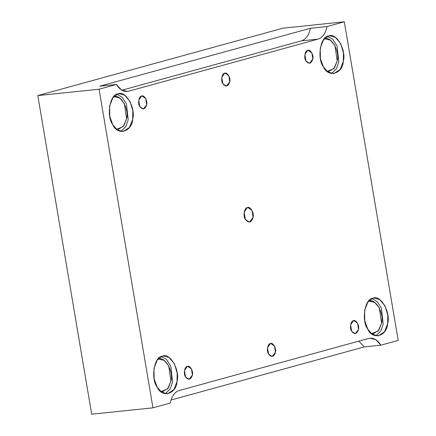 <?xml version="1.0" encoding="UTF-8"?>
<svg xmlns="http://www.w3.org/2000/svg" width="436" height="436" viewBox="0 0 436 436"><rect width="100%" height="100%" fill="white"/><g stroke="black" fill="none" stroke-linecap="round" stroke-linejoin="round"><path stroke-width="0.65" d="M353.471 320.716L350.588 324.875L351.678 331.311L355.236 333.665L358.528 329.431L357.629 323.338L353.879 320.64L353.471 320.716C355.978 319.217 359.695 325.621 358.528 329.431C356.937 334.161 354.653 334.793 351.678 331.311C349.383 328.455 350.697 320.667 353.471 320.716M187.344 366.393L184.461 370.551L185.551 376.987L189.104 379.342L192.401 375.102L191.502 369.014L187.753 366.311L187.344 366.393C189.851 364.894 193.568 371.292 192.401 375.102C190.81 379.838 188.526 380.465 185.551 376.987C183.256 374.132 184.57 366.344 187.344 366.393M307.745 50.374L304.862 54.538L305.952 60.975L309.511 63.329L312.803 59.089L311.904 52.996L308.159 50.298L307.745 50.374C310.252 48.876 313.969 55.279 312.803 59.089C311.211 63.825 308.928 64.452 305.952 60.975C303.658 58.113 304.977 50.331 307.745 50.374M270.407 343.552L267.524 347.715L268.614 354.152L272.168 356.506L275.465 352.266L274.566 346.173L270.816 343.475L270.407 343.552C272.914 342.053 276.631 348.457 275.465 352.266C273.873 357.002 271.59 357.629 268.614 354.152C266.32 351.291 267.633 343.508 270.407 343.552M224.682 73.215L221.799 77.374L222.889 83.81L226.448 86.165L229.739 81.924L228.84 75.837L225.09 73.134L224.682 73.215C227.189 71.717 230.906 78.115 229.739 81.924C228.148 86.66 225.864 87.287 222.889 83.81C220.594 80.954 221.908 73.166 224.682 73.215M310.41 28.28L99.784 86.192L310.41 28.28L327 26.558L344.304 21.8L398.193 340.412L380.89 345.17L375.859 339.737L369.99 338.178L368.698 338.418L179.191 390.525C174.683 392.024 171.713 396.21 170.263 403.082L152.96 407.84L91.696 414.2L152.96 407.84L99.07 89.227L37.807 95.588L91.696 414.2L37.807 95.588L283.04 28.16L344.304 21.8L283.04 28.16L37.807 95.588L99.07 89.227L116.374 84.47L99.784 86.192L116.374 84.47L121.404 89.903L127.274 91.462L128.566 91.217L318.073 39.115C322.575 37.616 325.55 33.43 327 26.558L310.41 28.28C308.961 35.153 305.985 39.338 301.483 40.837C305.985 39.338 308.961 35.153 310.41 28.28M121.906 90.208L301.483 40.837L318.073 39.115L301.483 40.837L121.906 90.208M328.597 36.014L323.605 39.643L320.226 48.102L320.4 58.598L323.387 66.806L327.779 71.869L333.731 73.651L340.173 69.449L343.301 61.334L343.448 52.86L340.685 43.627L335.398 37.327L329.796 35.785L328.597 36.014C335.889 31.659 346.691 50.26 343.301 61.334C342.68 73.995 328.046 78.017 323.387 66.806C316.721 58.506 320.547 35.877 328.597 36.014M327.6 36.362L332.766 39.289L337.061 45.927L338.832 61.798L336.418 68.801L331.458 73.537L336.418 68.801L338.832 61.798L337.061 45.927L332.766 39.289L327.6 36.362M324.575 39.093C330.848 35.343 340.14 51.35 337.219 60.871L333.883 68.681L327.169 71.395L328.984 71.466L334.526 67.858L337.219 60.871L334.968 45.644L330.428 40.221L325.605 38.897L324.575 39.093M372.96 298.306L367.968 301.935L364.589 310.394L364.763 320.891L367.755 329.104L372.142 334.161L378.094 335.943L384.536 331.747L387.664 323.626L387.811 315.152L385.048 305.925L379.767 299.625L374.159 298.082L372.96 298.306C380.252 293.951 391.054 312.558 387.664 323.626C387.043 336.287 372.415 340.309 367.755 329.104C361.084 320.798 364.91 298.17 372.96 298.306M371.963 298.655L377.129 301.581L381.429 308.219L383.195 324.09L380.781 331.098L375.821 335.829L380.781 331.098L383.195 324.09L381.429 308.219L377.129 301.581L371.963 298.655M368.938 301.385C375.211 297.635 384.503 313.642 381.582 323.169L378.252 330.978L371.532 333.693L373.352 333.763L378.895 330.15L381.582 323.169L379.331 307.936L374.791 302.519L369.968 301.189L368.938 301.385M162.334 356.217L157.341 359.847L153.963 368.306L154.137 378.797L157.129 387.01L161.516 392.073L167.468 393.855L173.91 389.653L177.038 381.538L177.185 373.058L174.422 363.831L169.141 357.531L163.533 355.989L162.334 356.217C169.626 351.857 180.428 370.464 177.038 381.538C176.417 394.199 161.789 398.221 157.129 387.01C150.458 378.704 154.284 356.076 162.334 356.217M161.336 356.566L166.503 359.493L170.803 366.131L172.569 382.001L170.154 389.005L165.195 393.741L170.154 389.005L172.569 382.001L170.803 366.131L166.503 359.493L161.336 356.566M158.312 359.291C164.585 355.547 173.877 371.554 170.956 381.075L167.626 388.885L160.906 391.599L162.726 391.67L168.269 388.056L170.956 381.075L168.705 365.848L164.165 360.425L159.342 359.101L157.576 359.542L158.312 359.291M117.971 93.92L112.979 97.555L109.6 106.013L109.774 116.505L112.766 124.718L117.153 129.775L123.105 131.558L129.547 127.361L132.675 119.246L132.822 110.766L130.059 101.539L124.778 95.239L119.17 93.696L117.971 93.92C125.263 89.565 136.065 108.172 132.675 119.246C132.054 131.906 117.42 135.928 112.766 124.718C106.095 116.412 109.921 93.784 117.971 93.92M116.973 94.274L122.14 97.195L126.435 103.839L128.206 119.709L125.791 126.713L120.832 131.449L125.791 126.713L128.206 119.709L126.435 103.839L122.14 97.195L116.973 94.274M118.358 129.378L123.9 125.764L126.593 118.783L124.342 103.55L119.802 98.133L114.979 96.803L113.949 96.999C120.222 93.255 129.514 109.256 126.593 118.783L123.257 126.593L116.543 129.307M247.408 207.58L244.165 212.261L245.392 219.499L249.392 222.147L253.098 217.379L252.084 210.528L247.871 207.492L247.408 207.58C250.231 205.89 254.411 213.095 253.098 217.379C251.31 222.709 248.743 223.412 245.392 219.499C242.808 216.283 244.291 207.525 247.408 207.58M358.763 341.154L364.3 346.893L380.89 345.17L364.3 346.893L358.763 341.154M171.021 400.035L364.3 346.893L171.021 400.035M128.566 91.217C123.977 92.219 119.916 89.969 116.374 84.47L99.07 89.227L152.96 407.84L170.263 403.082C171.713 396.21 174.683 392.024 179.191 390.525L368.698 338.418C373.287 337.42 377.347 339.671 380.89 345.17L398.193 340.412L344.304 21.8L327 26.558C325.55 33.43 322.575 37.616 318.073 39.115L128.566 91.217M141.618 96.051C144.125 94.552 147.842 100.956 146.676 104.765C145.084 109.496 142.801 110.128 139.825 106.646C137.531 103.79 138.844 96.002 141.618 96.051L138.735 100.209L139.825 106.646L143.384 109L146.676 104.765L145.777 98.672L142.027 95.975L141.618 96.051"/></g></svg>

